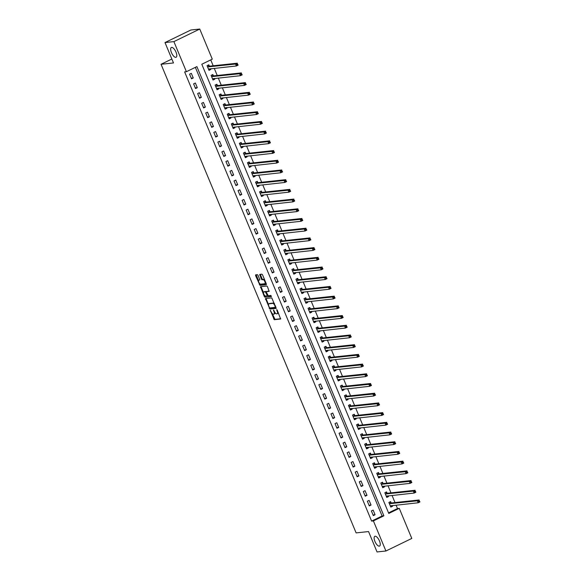 <?xml version="1.0" encoding="UTF-8"?>
<svg xmlns="http://www.w3.org/2000/svg" width="581" height="581" viewBox="0 0 581 581"><rect width="100%" height="100%" fill="white"/><g stroke="black" fill="none" stroke-linecap="round" stroke-linejoin="round"><path stroke-width="0.87" d="M270.281 310.312L274.297 319.695L280.623 319.013L277.239 310.123L276.738 309.629L277.181 311.227A2.665 1.068 -115.9 0 1 277.231 313.74A2.665 1.068 -115.9 0 1 277.086 313.784L276.563 313.842A2.665 1.068 -115.9 0 1 274.428 311.525L273.528 309.964L273.941 311.576A2.665 1.068 -115.9 0 1 273.992 314.089A2.665 1.068 -115.9 0 1 273.84 314.132L273.317 314.19A2.665 1.068 -115.9 0 1 271.189 311.866L270.281 310.312M175.796 57.352A5.432 2.171 -115.9 0 0 176.094 57.265A5.432 2.171 -115.9 0 0 175.847 51.782A5.432 2.171 -115.9 0 0 171.656 47.41A5.432 2.171 -115.9 0 0 171.351 47.497A5.432 2.171 -115.9 0 0 171.606 52.98A5.432 2.171 -115.9 0 0 175.796 57.352M379.262 546.155A5.432 2.171 -115.9 0 0 379.567 546.067A5.432 2.171 -115.9 0 0 379.313 540.591A5.432 2.171 -115.9 0 0 375.13 536.219A5.432 2.171 -115.9 0 0 374.825 536.299A5.432 2.171 -115.9 0 0 375.079 541.782A5.432 2.171 -115.9 0 0 379.262 546.155M258.051 275.379L257.39 274.653L255.582 274.857L255.596 275.641L260.005 285.358L266.28 284.69L266.316 283.891L262.568 274.893L261.908 274.167L259.729 274.414L261.348 279.047L262.016 279.773L263.07 279.657A2.23 0.893 -115.9 0 1 264.783 281.451A2.23 0.893 -115.9 0 1 264.892 283.702A2.23 0.893 -115.9 0 1 264.769 283.739L260.637 284.174A2.23 0.893 -115.9 0 1 258.915 282.381A2.23 0.893 -115.9 0 1 258.814 280.136A2.23 0.893 -115.9 0 1 258.937 280.1L259.671 280.013L259.656 279.229L258.051 275.379M385.922 550.999L377.04 551.95L368.55 531.564L356.117 532.9L161.053 64.28L173.487 62.951L165.004 42.566L173.886 41.614L199.755 29.05L212.283 59.139L201.796 64.237L388.776 513.437L399.27 508.346L411.791 538.434L385.922 550.999L373.394 520.91L383.881 515.819L196.901 66.612L186.407 71.703L173.886 41.614M186.407 71.703L184.635 71.891L371.615 521.099L373.394 520.91M265.495 298.547L269.875 309.063L276.193 308.38L271.77 297.871L265.495 298.547M264.275 296.484L260.513 286.709L266.839 286.019L267.507 286.745L269.119 291.379L266.483 291.684L266.497 292.468L268.226 295.744L270.877 295.46L271.356 296.521L264.936 297.211L264.275 296.484L264.972 296.15L264.725 295.555M371.615 521.099L382.109 516.008L195.354 67.36M375.072 514.759L373.133 510.096L371.382 510.946L373.322 515.608L375.072 514.759L373.06 514.969M371.034 505.049L369.095 500.394L367.345 501.243L369.284 505.898L371.034 505.049L369.022 505.267M366.989 495.346L365.05 490.684L363.307 491.533L365.246 496.196L366.989 495.346L364.977 495.557M362.951 485.636L361.012 480.981L359.261 481.831L361.2 486.486L362.951 485.636L360.939 485.854M358.913 475.933L356.974 471.271L355.223 472.121L357.162 476.783L358.913 475.933L356.901 476.144M354.868 466.223L352.928 461.568L351.185 462.418L353.125 467.073L354.868 466.223L352.856 466.441M350.83 456.521L348.89 451.858L347.14 452.708L349.079 457.37L350.83 456.521L348.818 456.731M346.792 446.811L344.853 442.156L343.102 443.005L345.041 447.66L346.792 446.811L344.78 447.029M342.746 437.108L340.807 432.446L339.064 433.295L341.003 437.958L342.746 437.108L340.735 437.319M338.708 427.398L336.769 422.743L335.019 423.593L336.958 428.248L338.708 427.398L336.697 427.616M334.671 417.695L332.731 413.033L330.981 413.883L332.92 418.545L334.671 417.695L332.659 417.906M330.625 407.985L328.686 403.33L326.943 404.18L328.882 408.835L330.625 407.985L328.614 408.203M326.587 398.283L324.648 393.62L322.898 394.47L324.837 399.132L326.587 398.283L324.576 398.493M322.549 388.573L320.61 383.918L318.86 384.767L320.799 389.423L322.549 388.573L320.538 388.791M318.504 378.87L316.565 374.208L314.822 375.057L316.761 379.72L318.504 378.87L316.492 379.081M314.466 369.16L312.527 364.505L310.777 365.355L312.716 370.01L314.466 369.16L312.455 369.378M310.428 359.457L308.489 354.795L306.739 355.645L308.678 360.307L310.428 359.457L308.417 359.668M306.383 349.747L304.444 345.092L302.701 345.942L304.64 350.597L306.383 349.747L304.371 349.965M302.345 340.045L300.406 335.382L298.656 336.232L300.595 340.894L302.345 340.045L300.333 340.255M298.307 330.335L296.368 325.68L294.618 326.529L296.557 331.185L298.307 330.335L296.295 330.553M294.262 320.632L292.323 315.97L290.58 316.819L292.519 321.482L294.262 320.632L292.25 320.843M290.224 310.922L288.285 306.267L286.535 307.117L288.474 311.772L290.224 310.922L288.212 311.14M286.186 301.219L284.247 296.557L282.497 297.407L284.436 302.069L286.186 301.219L284.174 301.43M282.141 291.509L280.202 286.854L278.459 287.704L280.398 292.359L282.141 291.509L280.129 291.727M278.103 281.807L276.164 277.144L274.414 277.994L276.353 282.656L278.103 281.807L276.091 282.017M274.065 272.097L272.126 267.442L270.376 268.291L272.315 272.947L274.065 272.097L272.053 272.315M270.02 262.394L268.081 257.732L266.338 258.581L268.277 263.244L270.02 262.394L268.008 262.605M265.982 252.684L264.043 248.029L262.292 248.879L264.232 253.534L265.982 252.684L263.97 252.902M261.944 242.981L260.005 238.319L258.255 239.169L260.194 243.831L261.944 242.981L259.932 243.199M257.906 233.271L255.96 228.616L254.217 229.466L256.156 234.121L257.906 233.271L255.887 233.489M253.861 223.569L251.922 218.906L250.171 219.756L252.11 224.419L253.861 223.569L251.849 223.787M249.823 213.859L247.884 209.204L246.133 210.053L248.072 214.709L249.823 213.859L247.811 214.077M245.785 204.156L243.838 199.494L242.095 200.343L244.035 205.006L245.785 204.156L243.766 204.374M241.74 194.446L239.8 189.791L238.05 190.641L239.989 195.296L241.74 194.446L239.728 194.664M237.702 184.743L235.763 180.081L234.012 180.931L235.951 185.593L237.702 184.743L235.69 184.961M233.664 175.034L231.725 170.378L229.974 171.228L231.913 175.883L233.664 175.034L231.645 175.251M229.618 165.331L227.679 160.668L225.929 161.518L227.868 166.181L229.618 165.331L227.607 165.549M225.581 155.621L223.641 150.966L221.891 151.815L223.83 156.471L225.581 155.621L223.569 155.839M221.543 145.918L219.603 141.256L217.853 142.105L219.792 146.768L221.543 145.918L219.531 146.136M217.497 136.208L215.558 131.553L213.808 132.403L215.754 137.058L217.497 136.208L215.486 136.426M213.459 126.505L211.52 121.843L209.77 122.693L211.709 127.355L213.459 126.505L211.448 126.723M209.421 116.796L207.482 112.14L205.732 112.99L207.671 117.645L209.421 116.796L207.41 117.013M205.376 107.093L203.437 102.43L201.687 103.28L203.633 107.943L205.376 107.093L203.365 107.311M201.338 97.383L199.399 92.728L197.649 93.577L199.588 98.233L201.338 97.383L199.327 97.601M197.3 87.68L195.361 83.018L193.611 83.867L195.55 88.53L197.3 87.68L195.289 87.898M193.255 77.977L191.316 73.315L189.573 74.165L191.512 78.82L193.255 77.977L191.243 78.188M388.544 512.878L397.491 508.535L396.075 505.129M395.007 502.558L392.037 495.426M390.962 492.848L387.992 485.716M386.924 483.145L383.954 476.013M382.886 473.435L379.916 466.303M378.841 463.732L375.871 456.601M374.803 454.022L371.833 446.898M370.765 444.32L367.795 437.188M366.72 434.61L363.757 427.485M362.682 424.907L359.712 417.775M358.644 415.197L355.674 408.073M354.599 405.494L351.636 398.363M350.561 395.784L347.591 388.66M346.523 386.082L343.553 378.95M342.478 376.379L339.515 369.247M338.44 366.669L335.469 359.537M334.402 356.966L331.431 349.835M330.357 347.256L327.393 340.125M326.319 337.554L323.348 330.422M322.281 327.844L319.31 320.712M318.235 318.141L315.272 311.009M314.198 308.431L311.227 301.299M310.16 298.728L307.189 291.597M306.114 289.018L303.151 281.887M302.076 279.316L299.106 272.184M298.038 269.606L295.068 262.474M293.993 259.903L291.03 252.771M289.955 250.193L286.985 243.061M285.917 240.49L282.947 233.359M281.872 230.78L278.909 223.649M277.834 221.078L274.864 213.946M273.796 211.368L270.826 204.236M269.751 201.665L266.788 194.533M265.713 191.955L262.743 184.823M261.675 182.252L258.705 175.121M257.63 172.542L254.667 165.411M253.592 162.84L250.622 155.708M249.554 153.13L246.584 145.998M245.509 143.427L242.546 136.295M241.471 133.717L238.5 126.585M237.433 124.014L234.463 116.883M233.388 114.304L230.425 107.173M229.35 104.602L226.379 97.47M225.312 94.892L222.341 87.76M221.267 85.189L218.303 78.057M217.229 75.479L214.258 68.347M213.191 65.776L210.736 59.887M391.144 502.87L390.614 501.606L388.871 502.456L390.81 507.119L392.553 506.269L392.255 505.543M387.099 493.167L386.576 491.904L384.825 492.753L386.764 497.409L388.515 496.559L388.21 495.833M383.061 483.457L382.538 482.194L380.787 483.043L382.726 487.706L384.477 486.856L384.172 486.13M379.023 473.755L378.492 472.491L376.749 473.341L378.689 477.996L380.432 477.146L380.134 476.42M374.977 464.045L374.454 462.781L372.704 463.631L374.643 468.293L376.394 467.444L376.089 466.717M370.939 454.342L370.417 453.078L368.666 453.928L370.605 458.583L372.356 457.734L372.051 457.007M366.901 444.632L366.371 443.368L364.628 444.218L366.567 448.881L368.31 448.031L368.013 447.305M362.856 434.929L362.333 433.666L360.583 434.515L362.522 439.171L364.272 438.321L363.967 437.595M358.818 425.219L358.295 423.956L356.545 424.805L358.484 429.468L360.235 428.618L359.93 427.892M354.78 415.517L354.25 414.253L352.507 415.103L354.446 419.758L356.189 418.908L355.892 418.182M350.735 405.807L350.212 404.543L348.462 405.393L350.401 410.055L352.151 409.206L351.846 408.479M346.697 396.104L346.174 394.84L344.424 395.69L346.363 400.345L348.113 399.496L347.808 398.769M342.659 386.394L342.129 385.13L340.386 385.98L342.325 390.643L344.068 389.793L343.77 389.067M338.614 376.691L338.091 375.428L336.341 376.277L338.28 380.933L340.03 380.083L339.725 379.357M334.576 366.981L334.053 365.718L332.303 366.567L334.242 371.23L335.992 370.38L335.687 369.654M330.538 357.279L330.008 356.015L328.265 356.865L330.204 361.52L331.947 360.67L331.649 359.944M326.493 347.569L325.97 346.305L324.22 347.155L326.159 351.817L327.909 350.968L327.604 350.241M322.455 337.866L321.932 336.602L320.182 337.452L322.121 342.107L323.871 341.258L323.566 340.531M318.417 328.156L317.887 326.892L316.144 327.742L318.083 332.405L319.826 331.555L319.528 330.829M314.372 318.453L313.849 317.19L312.099 318.039L314.038 322.695L315.788 321.845L315.49 321.119M310.334 308.743L309.811 307.48L308.061 308.329L310 312.992L311.75 312.142L311.445 311.416M306.296 299.041L305.766 297.777L304.023 298.627L305.962 303.282L307.705 302.432L307.407 301.706M302.251 289.331L301.728 288.067L299.978 288.917L301.917 293.579L303.667 292.73L303.369 292.003M298.213 279.628L297.69 278.364L295.94 279.214L297.879 283.869L299.629 283.02L299.324 282.293M294.175 269.918L293.645 268.654L291.902 269.504L293.841 274.167L295.584 273.317L295.286 272.591M290.13 260.215L289.607 258.952L287.856 259.801L289.796 264.457L291.546 263.607L291.248 262.881M286.092 250.505L285.569 249.242L283.818 250.091L285.758 254.754L287.508 253.904L287.203 253.178M282.054 240.803L281.524 239.539L279.781 240.389L281.72 245.044L283.463 244.194L283.165 243.475M278.008 231.093L277.486 229.829L275.735 230.679L277.674 235.341L279.425 234.492L279.127 233.765M273.971 221.39L273.448 220.126L271.697 220.976L273.636 225.631L275.387 224.782L275.082 224.063M269.933 211.68L269.402 210.416L267.659 211.266L269.599 215.929L271.342 215.079L271.044 214.353M265.895 201.977L265.364 200.714L263.614 201.563L265.553 206.219L267.304 205.369L267.006 204.65M261.849 192.267L261.327 191.004L259.576 191.853L261.515 196.516L263.266 195.666L262.961 194.94M257.811 182.565L257.281 181.301L255.538 182.151L257.477 186.806L259.22 185.956L258.923 185.237M253.774 172.855L253.243 171.591L251.493 172.441L253.432 177.103L255.182 176.254L254.885 175.527M249.728 163.152L249.205 161.888L247.455 162.738L249.394 167.393L251.145 166.544L250.839 165.825M245.69 153.442L245.16 152.178L243.417 153.028L245.356 157.691L247.107 156.841L246.802 156.115M241.652 143.739L241.122 142.476L239.372 143.325L241.311 147.981L243.061 147.131L242.764 146.412M237.607 134.029L237.084 132.766L235.334 133.615L237.273 138.278L239.023 137.428L238.718 136.702M233.569 124.327L233.039 123.063L231.296 123.913L233.235 128.568L234.985 127.718L234.68 126.999M229.531 114.617L229.001 113.353L227.251 114.203L229.19 118.865L230.94 118.016L230.642 117.289M225.486 104.914L224.963 103.65L223.213 104.5L225.152 109.155L226.902 108.306L226.597 107.587M221.448 95.204L220.925 93.94L219.175 94.79L221.114 99.453L222.864 98.603L222.559 97.877M217.41 85.501L216.88 84.238L215.13 85.087L217.069 89.743L218.819 88.893L218.521 88.174M213.365 75.791L212.842 74.528L211.092 75.377L213.031 80.04L214.781 79.19L214.476 78.464M209.327 66.089L208.804 64.825L207.054 65.675L208.993 70.33L210.743 69.488L210.438 68.761M171.853 59.03L161.053 64.28M165.004 42.566L190.873 30.001L199.755 29.05M397.491 508.535L399.27 508.346M382.109 516.008L383.881 515.819M392.553 506.269L390.541 506.479M388.515 496.559L386.503 496.777M384.477 486.856L382.465 487.067M380.432 477.146L378.42 477.364M376.394 467.444L374.382 467.654M372.356 457.734L370.344 457.951M368.31 448.031L366.299 448.242M364.272 438.321L362.261 438.539M360.235 428.618L358.223 428.829M356.189 418.908L354.178 419.126M352.151 409.206L350.14 409.416M348.113 399.496L346.102 399.713M344.068 389.793L342.056 390.004M340.03 380.083L338.019 380.301M335.992 370.38L333.981 370.591M331.947 360.67L329.935 360.888M327.909 350.968L325.897 351.178M323.871 341.258L321.859 341.475M319.826 331.555L317.814 331.766M315.788 321.845L313.776 322.063M311.75 312.142L309.738 312.353M307.705 302.432L305.693 302.65M303.667 292.73L301.655 292.94M299.629 283.02L297.617 283.237M295.584 273.317L293.572 273.528M291.546 263.607L289.534 263.825M287.508 253.904L285.496 254.115M283.463 244.194L281.451 244.412M279.425 234.492L277.413 234.702M275.387 224.782L273.375 225M271.342 215.079L269.33 215.297M267.304 205.369L265.292 205.587M263.266 195.666L261.254 195.884M259.22 185.956L257.209 186.174M255.182 176.254L253.171 176.471M251.145 166.544L249.133 166.762M247.107 156.841L245.088 157.059M243.061 147.131L241.05 147.349M239.023 137.428L237.012 137.646M234.985 127.718L232.966 127.936M230.94 118.016L228.929 118.234M226.902 108.306L224.891 108.524M222.864 98.603L220.845 98.821M218.819 88.893L216.807 89.111M214.781 79.19L212.769 79.408M210.743 69.488L208.732 69.698M274.537 313.791A2.665 1.068 -115.9 0 0 274.69 313.747A2.665 1.068 -115.9 0 0 275.016 312.629M277.783 313.442A2.665 1.068 -115.9 0 0 277.929 313.406A2.665 1.068 -115.9 0 0 278.277 312.622M272.213 313.537L274.995 319.354L280.732 318.744M269.882 307.945L270.572 308.722L276.302 308.112M266.04 298.489L268.495 304.604M269.344 307.451L269.809 307.952L275.358 307.356L274.886 305.7A2.665 1.068 -115.9 0 0 272.75 303.384L268.988 303.783A2.665 1.068 -115.9 0 0 268.836 303.827A2.665 1.068 -115.9 0 0 268.887 306.34L269.344 307.451M274.559 303.696A2.665 1.068 -115.9 0 0 273.455 303.042L272.75 303.384M269.41 303.58A2.665 1.068 -115.9 0 1 269.54 303.485A2.665 1.068 -115.9 0 1 269.686 303.442L273.455 303.042M263.476 292.563L261.232 287.152L260.528 287.493M261.109 286.636L261.232 287.152M269.228 291.117L267.144 291.371M271.421 296.252L264.936 297.211M263.89 291.952A2.23 0.893 -115.9 0 0 263.759 291.982A2.23 0.893 -115.9 0 0 263.868 294.233A2.23 0.893 -115.9 0 0 265.582 296.027L267.086 295.86L267.071 295.075L265.343 291.793L263.89 291.952L264.587 291.611A2.23 0.893 -115.9 0 0 264.464 291.647A2.23 0.893 -115.9 0 0 264.355 291.72M267.129 295.831L267.834 295.482M266.439 291.713L265.343 291.793M264.587 291.611L266.04 291.451M264.972 296.15L265.64 296.869M259.409 279.875A2.23 0.893 -115.9 0 1 259.511 279.795A2.23 0.893 -115.9 0 1 259.634 279.759L259.78 279.744M265.466 283.397A2.23 0.893 -115.9 0 0 265.59 283.361A2.23 0.893 -115.9 0 0 265.873 282.824M264.595 279.759A2.23 0.893 -115.9 0 0 263.767 279.316L263.07 279.657M260.324 274.341L262.046 278.706L262.714 279.432L263.767 279.316M259.809 283.739L260.702 285.017L266.439 284.407M256.17 274.784L258.53 280.674M390.512 506.414L391.645 505.608M388.9 502.529L389.546 502.129M390.279 505.855L418.197 502.768L417.39 500.822L419.141 499.972L391.362 502.95L389.786 502.1M419.322 500.764L419.947 501.919L418.197 502.768L419.642 501.541L419.322 500.764L418.618 501.105L418.945 501.882M418.618 501.105L417.39 500.822L389.393 503.72M419.642 501.541L419.947 501.919M386.474 496.704L387.6 495.898M384.854 492.826L385.501 492.419M386.242 496.145L414.159 493.058L413.352 491.119L415.103 490.27L387.316 493.24L385.74 492.397M415.277 491.054L415.909 492.209L414.159 493.058L415.604 491.831L415.277 491.054L414.58 491.395L414.907 492.172M414.58 491.395L413.352 491.119L385.356 494.01M415.604 491.831L415.909 492.209M382.436 487.001L383.562 486.195M380.816 483.116L381.463 482.717M382.204 486.442L410.121 483.356L409.307 481.409L411.057 480.56L383.278 483.537L381.702 482.688M411.239 481.351L411.864 482.506L410.121 483.356L411.559 482.128L411.239 481.351L410.542 481.693L410.861 482.47M410.542 481.693L409.307 481.409L381.31 484.307M411.559 482.128L411.864 482.506M378.391 477.291L379.524 476.485M376.778 473.413L377.425 473.007M378.158 476.732L406.075 473.646L405.269 471.707L407.02 470.857L379.24 473.827L377.665 472.985M407.201 471.641L407.826 472.796L406.075 473.646L407.521 472.418L407.201 471.641L406.497 471.983L406.823 472.76M406.497 471.983L405.269 471.707L377.272 474.597M407.521 472.418L407.826 472.796M374.353 467.589L375.479 466.783M372.741 463.703L373.38 463.304M374.12 467.03L402.037 463.943L401.231 461.997L402.982 461.147L375.195 464.125L373.619 463.275M403.156 461.939L403.788 463.093L402.037 463.943L403.483 462.716L403.156 461.939L402.459 462.28L402.786 463.057M402.459 462.28L401.231 461.997L373.234 464.894M403.483 462.716L403.788 463.093M370.315 457.879L371.441 457.073M368.695 454.001L369.342 453.594M370.082 457.32L398 454.233L397.193 452.294L398.936 451.444L371.157 454.415L369.581 453.572M399.118 452.229L399.75 453.383L398 454.233L399.445 453.006L399.118 452.229L398.421 452.57L398.74 453.347M398.421 452.57L397.193 452.294L369.189 455.184M399.445 453.006L399.75 453.383M366.27 448.176L367.403 447.37M364.657 444.291L365.304 443.891M366.037 447.617L393.954 444.53L393.148 442.584L394.898 441.734L367.119 444.712L365.543 443.862M395.08 442.526L395.705 443.681L393.954 444.53L395.4 443.303L395.08 442.526L394.376 442.867L394.702 443.644M394.376 442.867L393.148 442.584L365.151 445.482M395.4 443.303L395.705 443.681M362.232 438.466L363.357 437.66M360.619 434.588L361.259 434.181M361.999 437.907L389.916 434.82L389.11 432.881L390.86 432.032L363.074 435.002L361.498 434.16M391.035 432.816L391.667 433.971L389.916 434.82L391.362 433.593L391.035 432.816L390.338 433.157L390.664 433.934M390.338 433.157L389.11 432.881L361.113 435.772M391.362 433.593L391.667 433.971M358.194 428.763L359.319 427.957M356.574 424.878L357.221 424.479M357.961 428.204L385.878 425.118L385.072 423.171L386.815 422.322L359.036 425.299L357.46 424.45M386.997 423.113L387.629 424.268L385.878 425.118L387.324 423.89L386.997 423.113L386.3 423.455L386.619 424.232M386.3 423.455L385.072 423.171L357.068 426.069M387.324 423.89L387.629 424.268M354.149 419.054L355.281 418.247M352.536 415.175L353.183 414.769M353.916 418.494L381.833 415.408L381.027 413.469L382.777 412.619L354.998 415.589L353.422 414.747M382.959 413.403L383.583 414.558L381.833 415.408L383.278 414.18L382.959 413.403L382.254 413.745L382.581 414.522M382.254 413.745L381.027 413.469L353.03 416.366M383.278 414.18L383.583 414.558M350.111 409.351L351.236 408.545M348.498 405.465L349.145 405.066M349.878 408.792L377.795 405.705L376.989 403.759L378.739 402.909L350.953 405.887L349.377 405.037M378.914 403.701L379.546 404.855L377.795 405.705L379.24 404.478L378.914 403.701L378.216 404.042L378.543 404.819M378.216 404.042L376.989 403.759L348.992 406.656M379.24 404.478L379.546 404.855M346.073 399.648L347.198 398.835M344.453 395.763L345.099 395.356M345.84 399.082L373.757 395.995L372.951 394.056L374.694 393.206L346.915 396.177L345.339 395.334M374.876 393.991L375.508 395.145L373.757 395.995L375.203 394.768L374.876 393.991L374.179 394.332L374.498 395.109M374.179 394.332L372.951 394.056L344.947 396.954M375.203 394.768L375.508 395.145M342.027 389.938L343.16 389.132M340.415 386.053L341.062 385.653M341.795 389.379L369.712 386.292L368.906 384.346L370.656 383.496L342.877 386.474L341.301 385.624M370.838 384.288L371.462 385.443L369.712 386.292L371.157 385.065L370.838 384.288L370.133 384.629L370.46 385.406M370.133 384.629L368.906 384.346L340.909 387.244M371.157 385.065L371.462 385.443M337.989 380.235L339.115 379.422M336.377 376.35L337.024 375.943M337.757 379.669L365.674 376.582L364.868 374.643L366.618 373.794L338.832 376.764L337.256 375.922M366.793 374.578L367.424 375.733L365.674 376.582L367.119 375.355L366.793 374.578L366.095 374.919L366.422 375.696M366.095 374.919L364.868 374.643L336.871 377.541M367.119 375.355L367.424 375.733M333.952 370.525L335.077 369.719M332.332 366.64L332.978 366.241M333.719 369.966L361.636 366.88L360.83 364.933L362.573 364.091L334.794 367.061L333.218 366.212M362.755 364.875L363.386 366.03L361.636 366.88L363.081 365.652L362.755 364.875L362.057 365.217L362.377 365.994M362.057 365.217L360.83 364.933L332.826 367.831M363.081 365.652L363.386 366.03M329.906 360.823L331.039 360.009M328.294 356.937L328.94 356.531M329.674 360.256L357.598 357.17L356.785 355.231L358.535 354.381L330.756 357.351L329.18 356.509M358.717 355.165L359.341 356.32L357.598 357.17L359.036 355.942L358.717 355.165L358.012 355.507L358.339 356.284M358.012 355.507L356.785 355.231L328.788 358.128M359.036 355.942L359.341 356.32M325.868 351.113L326.994 350.307M324.256 347.227L324.902 346.828M325.636 350.554L353.553 347.467L352.747 345.521L354.497 344.678L326.711 347.649L325.135 346.799M354.671 345.463L355.303 346.617L353.553 347.467L354.998 346.24L354.671 345.463L353.974 345.804L354.301 346.581M353.974 345.804L352.747 345.521L324.75 348.418M354.998 346.24L355.303 346.617M321.83 341.41L322.956 340.597M320.211 337.525L320.857 337.118M321.598 340.844L349.515 337.757L348.709 335.818L350.452 334.968L322.673 337.939L321.097 337.096M350.633 335.753L351.265 336.907L349.515 337.757L350.96 336.53L350.633 335.753L349.936 336.094L350.256 336.871M349.936 336.094L348.709 335.818L320.705 338.716M350.96 336.53L351.265 336.907M317.785 331.7L318.918 330.894M316.173 327.815L316.819 327.415M317.553 331.141L345.477 328.054L344.664 326.108L346.414 325.266L318.635 328.236L317.059 327.386M346.596 326.05L347.22 327.205L345.477 328.054L346.915 326.827L346.596 326.05L345.891 326.391L346.218 327.168M345.891 326.391L344.664 326.108L316.667 329.006M346.915 326.827L347.22 327.205M313.747 321.997L314.873 321.184M312.135 318.112L312.781 317.705M313.515 321.431L341.432 318.344L340.626 316.405L342.376 315.556L314.59 318.526L313.014 317.684M342.55 316.347L343.182 317.495L341.432 318.344L342.877 317.117L342.55 316.347L341.853 316.681L342.18 317.458M341.853 316.681L340.626 316.405L312.629 319.303M342.877 317.117L343.182 317.495M309.709 312.287L310.835 311.481M308.09 308.402L308.736 308.003M309.477 311.728L337.394 308.642L336.588 306.695L338.331 305.853L310.552 308.823L308.976 307.974M338.512 306.637L339.144 307.792L337.394 308.642L338.839 307.414L338.512 306.637L337.815 306.979L338.135 307.756M337.815 306.979L336.588 306.695L308.584 309.593M338.839 307.414L339.144 307.792M305.664 302.585L306.797 301.771M304.052 298.699L304.698 298.293M305.432 302.018L333.356 298.932L332.543 296.993L334.293 296.143L306.514 299.113L304.938 298.271M334.474 296.935L335.099 298.082L333.356 298.932L334.794 297.704L334.474 296.935L333.77 297.269L334.097 298.046M333.77 297.269L332.543 296.993L304.546 299.89M334.794 297.704L335.099 298.082M301.626 292.875L302.752 292.069M300.014 288.997L300.66 288.59M301.394 292.316L329.311 289.229L328.505 287.283L330.255 286.44L302.469 289.411L300.893 288.561M330.429 287.225L331.061 288.379L329.311 289.229L330.756 288.002L330.429 287.225L329.732 287.566L330.059 288.343M329.732 287.566L328.505 287.283L300.508 290.18M330.756 288.002L331.061 288.379M297.588 283.172L298.714 282.359M295.969 279.287L296.615 278.88M297.356 282.606L325.273 279.519L324.467 277.58L326.21 276.73L298.431 279.701L296.855 278.858M326.391 277.522L327.023 278.669L325.273 279.519L326.718 278.292L326.391 277.522L325.694 277.856L326.014 278.633M325.694 277.856L324.467 277.58L296.463 280.478M326.718 278.292L327.023 278.669M293.543 273.462L294.676 272.656M291.931 269.584L292.577 269.177M293.311 272.903L321.235 269.816L320.421 267.87L322.172 267.028L294.393 269.998L292.817 269.148M322.353 267.812L322.978 268.967L321.235 269.816L322.673 268.589L322.353 267.812L321.649 268.153L321.976 268.93M321.649 268.153L320.421 267.87L292.425 270.768M322.673 268.589L322.978 268.967M289.505 263.759L290.631 262.946M287.893 259.874L288.539 259.467M289.273 263.193L317.19 260.106L316.384 258.167L318.134 257.318L290.347 260.288L288.772 259.446M318.308 258.109L318.94 259.257L317.19 260.106L318.635 258.879L318.308 258.109L317.611 258.443L317.938 259.22M317.611 258.443L316.384 258.167L288.387 261.065M318.635 258.879L318.94 259.257M285.467 254.05L286.593 253.243M283.848 250.171L284.494 249.765M285.235 253.49L313.152 250.404L312.346 248.465L314.089 247.615L286.31 250.585L284.734 249.736M314.27 248.399L314.902 249.554L313.152 250.404L314.597 249.176L314.27 248.399L313.573 248.741L313.893 249.518M313.573 248.741L312.346 248.465L284.341 251.355M314.597 249.176L314.902 249.554M281.429 244.347L282.555 243.541M279.81 240.461L280.456 240.055M281.189 243.78L309.114 240.694L308.3 238.755L310.051 237.905L282.272 240.875L280.696 240.033M310.232 238.697L310.857 239.844L309.114 240.694L310.552 239.466L310.232 238.697L309.528 239.031L309.855 239.808M309.528 239.031L308.3 238.755L280.303 241.652M310.552 239.466L310.857 239.844M277.384 234.637L278.51 233.831M275.772 230.759L276.418 230.352M277.152 234.078L305.069 230.991L304.262 229.052L306.013 228.202L278.226 231.173L276.65 230.323M306.187 228.987L306.819 230.141L305.069 230.991L306.514 229.764L306.187 228.987L305.49 229.328L305.817 230.105M305.49 229.328L304.262 229.052L276.265 231.942M306.514 229.764L306.819 230.141M273.346 224.934L274.472 224.128M271.726 221.049L272.373 220.642M273.114 224.368L301.031 221.281L300.224 219.342L301.967 218.492L274.188 221.463L272.612 220.62M302.149 219.284L302.781 220.431L301.031 221.281L302.476 220.061L302.149 219.284L301.452 219.618L301.771 220.395M301.452 219.618L300.224 219.342L272.22 222.24M302.476 220.061L302.781 220.431M269.308 215.224L270.434 214.418M267.688 211.346L268.335 210.939M269.068 214.665L296.993 211.578L296.179 209.639L297.93 208.79L270.15 211.76L268.575 210.91M298.111 209.574L298.736 210.729L296.993 211.578L298.431 210.351L298.111 209.574L297.414 209.915L297.733 210.692M297.414 209.915L296.179 209.639L268.182 212.53M298.431 210.351L298.736 210.729M265.263 205.521L266.388 204.715M263.651 201.636L264.297 201.229M265.03 204.955L292.947 201.868L292.141 199.929L293.892 199.08L266.105 202.05L264.529 201.208M294.066 199.871L294.698 201.019L292.947 201.868L294.393 200.648L294.066 199.871L293.369 200.205L293.695 200.982M293.369 200.205L292.141 199.929L264.144 202.827M294.393 200.648L294.698 201.019M261.225 195.812L262.351 195.005M259.605 191.933L260.252 191.527M260.992 195.252L288.91 192.166L288.103 190.227L289.846 189.377L262.067 192.347L260.491 191.498M290.028 190.161L290.66 191.316L288.91 192.166L290.355 190.938L290.028 190.161L289.331 190.503L289.65 191.28M289.331 190.503L288.103 190.227L260.099 193.117M290.355 190.938L290.66 191.316M257.187 186.109L258.313 185.303M255.567 182.223L256.214 181.824M256.947 185.542L284.872 182.456L284.058 180.517L285.808 179.667L258.029 182.637L256.453 181.795M285.99 180.459L286.615 181.606L284.872 182.456L286.31 181.236L285.99 180.459L285.293 180.793L285.612 181.57M285.293 180.793L284.058 180.517L256.061 183.414M286.31 181.236L286.615 181.606M253.142 176.399L254.267 175.593M251.529 172.521L252.176 172.114M252.909 175.84L280.826 172.753L280.02 170.814L281.77 169.964L253.984 172.935L252.408 172.092M281.945 170.749L282.577 171.903L280.826 172.753L282.272 171.526L281.945 170.749L281.248 171.09L281.574 171.867M281.248 171.09L280.02 170.814L252.023 173.704M282.272 171.526L282.577 171.903M249.104 166.696L250.229 165.89M247.484 162.811L248.131 162.411M248.871 166.13L276.788 163.043L275.982 161.104L277.725 160.254L249.946 163.225L248.37 162.382M277.907 161.046L278.539 162.193L276.788 163.043L278.234 161.823L277.907 161.046L277.21 161.38L277.529 162.157M277.21 161.38L275.982 161.104L247.978 164.002M278.234 161.823L278.539 162.193M245.066 156.986L246.191 156.18M243.446 153.108L244.093 152.701M244.826 156.427L272.75 153.34L271.937 151.401L273.687 150.552L245.908 153.522L244.332 152.68M273.869 151.336L274.493 152.491L272.75 153.34L274.188 152.113L273.869 151.336L273.172 151.677L273.491 152.454M273.172 151.677L271.937 151.401L243.94 154.292M274.188 152.113L274.493 152.491M241.021 147.284L242.146 146.477M239.408 143.398L240.055 142.999M240.788 146.717L268.705 143.63L267.899 141.691L269.649 140.842L241.863 143.812L240.287 142.97M269.831 141.633L270.455 142.788L268.705 143.63L270.15 142.41L269.831 141.633L269.126 141.967L269.453 142.744M269.126 141.967L267.899 141.691L239.902 144.589M270.15 142.41L270.455 142.788M236.983 137.574L238.108 136.767M235.363 133.695L236.009 133.289M236.75 137.014L264.667 133.928L263.861 131.989L265.604 131.139L237.825 134.109L236.249 133.267M265.786 131.923L266.418 133.078L264.667 133.928L266.113 132.7L265.786 131.923L265.089 132.265L265.408 133.042M265.089 132.265L263.861 131.989L235.857 134.879M266.113 132.7L266.418 133.078M232.945 127.871L234.07 127.065M231.325 123.985L231.972 123.586M232.705 127.304L260.629 124.218L259.816 122.279L261.566 121.429L233.787 124.399L232.211 123.557M261.748 122.221L262.372 123.375L260.629 124.218L262.067 122.998L261.748 122.221L261.051 122.555L261.37 123.332M261.051 122.555L259.816 122.279L231.819 125.176M262.067 122.998L262.372 123.375M228.899 118.161L230.025 117.355M227.287 114.283L227.934 113.876M228.667 117.602L256.584 114.515L255.778 112.576L257.528 111.726L229.749 114.697L228.166 113.854M257.71 112.511L258.334 113.665L256.584 114.515L258.029 113.288L257.71 112.511L257.005 112.852L257.332 113.629M257.005 112.852L255.778 112.576L227.781 115.466M258.029 113.288L258.334 113.665M224.862 108.458L225.987 107.652M223.242 104.573L223.888 104.173M224.629 107.892L252.546 104.805L251.74 102.866L253.483 102.016L225.704 104.987L224.128 104.144M253.665 102.808L254.296 103.963L252.546 104.805L253.991 103.585L253.665 102.808L252.967 103.142L253.287 103.919M252.967 103.142L251.74 102.866L223.743 105.764M253.991 103.585L254.296 103.963M220.824 98.748L221.949 97.942M219.204 94.87L219.85 94.463M220.584 98.189L248.508 95.102L247.695 93.163L249.445 92.314L221.666 95.284L220.09 94.442M249.627 93.098L250.251 94.253L248.508 95.102L249.946 93.875L249.627 93.098L248.929 93.439L249.249 94.216M248.929 93.439L247.695 93.163L219.698 96.054M249.946 93.875L250.251 94.253M216.778 89.046L217.904 88.239M215.166 85.16L215.812 84.761M216.546 88.479L244.463 85.392L243.657 83.453L245.407 82.604L217.628 85.574L216.045 84.732M245.589 83.395L246.213 84.55L244.463 85.392L245.908 84.172L245.589 83.395L244.884 83.729L245.211 84.506M244.884 83.729L243.657 83.453L215.66 86.351M245.908 84.172L246.213 84.55M212.74 79.336L213.866 78.529M211.121 75.457L211.767 75.051M212.508 78.776L240.425 75.69L239.619 73.751L241.362 72.901L213.583 75.871L212.007 75.029M241.543 73.685L242.175 74.84L240.425 75.69L241.87 74.462L241.543 73.685L240.846 74.027L241.166 74.804M240.846 74.027L239.619 73.751L211.622 76.641M241.87 74.462L242.175 74.84M208.702 69.633L209.828 68.827M207.083 65.747L207.729 65.348M208.463 69.066L236.387 65.98L235.574 64.041L237.324 63.191L209.545 66.161L207.969 65.319M237.506 63.983L238.13 65.137L236.387 65.98L237.825 64.76L237.506 63.983L236.808 64.324L237.128 65.094M236.808 64.324L235.574 64.041L207.577 66.938M237.825 64.76L238.13 65.137M270.681 310.668L270.259 310.871M277.166 309.978L276.745 310.181M273.92 310.327L273.506 310.523M274.363 311.365L273.941 311.576M277.609 311.024L277.181 311.227M274.995 319.354L274.297 319.695M274.334 318.635L273.629 318.969M270.572 308.722L269.875 309.063M269.904 307.995L269.206 308.337M266.163 299.004L265.466 299.346M275.764 306.601L275.343 306.804M275.307 305.497L274.886 305.7M269.686 303.442L268.988 303.783M267.231 291.328L266.526 291.669M267.5 294.865L267.071 295.075M266.439 292.308L266.011 292.519M259.634 279.759L258.937 280.1M262.714 279.432L262.016 279.773M262.046 278.706L261.348 279.047M260.448 274.857L259.743 275.198M260.702 285.017L260.005 285.358M260.041 284.298L259.337 284.632M256.294 275.3L255.596 275.641M391.362 502.95L389.611 503.792M391.202 502.906L389.452 503.756M387.316 493.24L385.573 494.09M387.164 493.196L385.414 494.046M383.278 483.537L381.528 484.387M383.119 483.494L381.376 484.343M379.24 473.827L377.49 474.677M379.081 473.784L377.33 474.633M375.195 464.125L373.452 464.974M375.043 464.081L373.292 464.931M371.157 454.415L369.407 455.264M370.998 454.371L369.255 455.221M367.119 444.712L365.369 445.562M366.96 444.668L365.209 445.518M363.074 435.002L361.331 435.852M362.922 434.958L361.171 435.808M359.036 425.299L357.286 426.149M358.884 425.256L357.133 426.105M354.998 415.589L353.248 416.439M354.838 415.546L353.088 416.395M350.953 405.887L349.21 406.736M350.801 405.843L349.05 406.693M346.915 396.177L345.165 397.026M346.763 396.133L345.012 396.983M342.877 386.474L341.127 387.324M342.717 386.43L340.967 387.28M338.832 376.764L337.089 377.614M338.679 376.72L336.929 377.57M334.794 367.061L333.044 367.911M334.641 367.018L332.891 367.867M330.756 357.351L329.006 358.201M330.596 357.308L328.846 358.157M326.711 347.649L324.968 348.498M326.558 347.605L324.808 348.455M322.673 337.939L320.923 338.788M322.52 337.895L320.77 338.745M318.635 328.236L316.885 329.086M318.475 328.192L316.725 329.042M314.59 318.526L312.847 319.376M314.437 318.482L312.687 319.332M310.552 308.823L308.801 309.673M310.399 308.78L308.649 309.629M306.514 299.113L304.764 299.963M306.354 299.07L304.611 299.919M302.469 289.411L300.726 290.26M302.316 289.367L300.566 290.217M298.431 279.701L296.68 280.55M298.278 279.664L296.528 280.507M294.393 269.998L292.642 270.848M294.233 269.954L292.49 270.804M290.347 260.288L288.604 261.138M290.195 260.252L288.445 261.094M286.31 250.585L284.559 251.435M286.157 250.542L284.407 251.391M282.272 240.875L280.521 241.725M282.112 240.839L280.369 241.681M278.226 231.173L276.483 232.022M278.074 231.129L276.324 231.979M274.188 221.463L272.438 222.312M274.036 221.426L272.286 222.269M270.15 211.76L268.4 212.61M269.991 211.716L268.248 212.566M266.105 202.05L264.362 202.9M265.953 202.014L264.202 202.856M262.067 192.347L260.317 193.197M261.915 192.304L260.165 193.153M258.029 182.637L256.279 183.487M257.87 182.601L256.127 183.451M253.984 172.935L252.241 173.784M253.832 172.891L252.081 173.741M249.946 163.225L248.196 164.074M249.794 163.188L248.043 164.038M245.908 153.522L244.158 154.372M245.748 153.478L244.005 154.328M241.863 143.812L240.12 144.662M241.711 143.776L239.96 144.625M237.825 134.109L236.075 134.959M237.673 134.066L235.922 134.915M233.787 124.399L232.037 125.249M233.627 124.363L231.884 125.213M229.749 114.697L227.999 115.546M229.589 114.653L227.839 115.503M225.704 104.987L223.954 105.836M225.551 104.95L223.801 105.8M221.666 95.284L219.916 96.134M221.506 95.24L219.763 96.09M217.628 85.574L215.878 86.424M217.468 85.538L215.718 86.387M213.583 75.871L211.833 76.721M213.43 75.828L211.68 76.677M209.545 66.161L207.795 67.011M209.385 66.125L207.642 66.975M274.69 313.747L273.992 314.089M277.929 313.406L277.231 313.74M269.54 303.485L268.836 303.827M267.18 291.342L266.483 291.684M264.464 291.647L263.759 291.982M267.783 295.518L267.086 295.86M259.511 279.795L258.814 280.136M265.59 283.361L264.892 283.702"/></g></svg>
